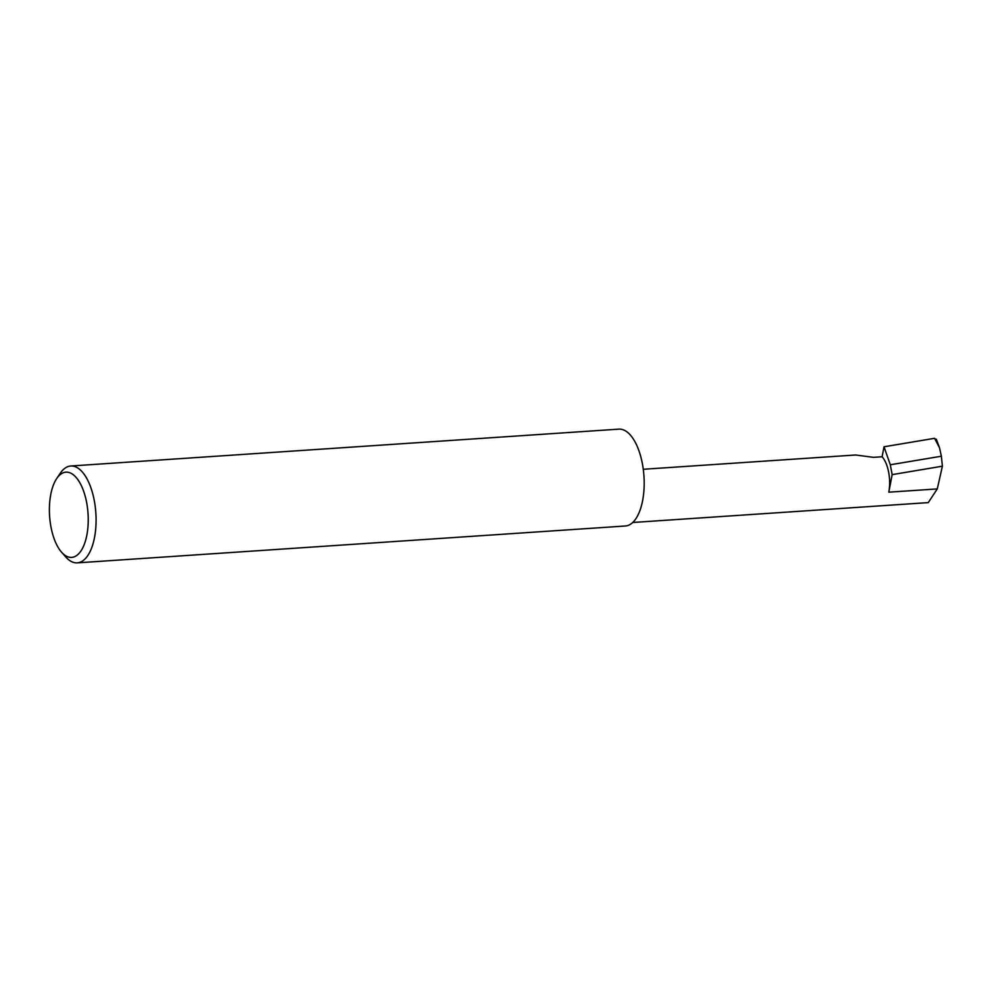 <?xml version="1.0" encoding="UTF-8"?>
<svg xmlns="http://www.w3.org/2000/svg" width="992" height="992" viewBox="0 0 992 992"><rect width="100%" height="100%" fill="white"/><g stroke="black" fill="none" stroke-linecap="round" stroke-linejoin="round"><path stroke-width="1.49" d="M882.111 456.754A26.189 11.805 86.2 0 1 888.807 492.181L892.155 474.622L890.308 464.777L884.021 446.784L882.111 456.754L873.468 457.337L855.625 454.993L643.275 469.278M632.747 522.486L928.264 502.609L937.279 488.92L942.4 466.19L941.371 456.221L890.308 464.777M75.975 477.264A42.718 19.257 86.2 0 1 86.874 535.035A42.718 19.257 86.2 0 1 61.653 552.296A42.718 19.257 86.2 0 1 61.578 552.209A42.718 19.257 86.2 0 1 56.631 478.652A42.718 19.257 86.2 0 1 75.975 477.264M65.695 556.872A48.534 21.886 -93.8 0 0 65.782 556.971A48.534 21.886 -93.8 0 0 65.869 557.07A48.534 21.886 -93.8 0 0 77.264 562.861A48.534 21.886 -93.8 0 0 95.939 525.586A48.534 21.886 -93.8 0 0 82.138 471.795A48.534 21.886 -93.8 0 0 70.742 466.004A48.534 21.886 -93.8 0 0 60.165 473.382L56.631 478.652M77.264 562.861L625.369 525.996A48.534 21.886 -93.8 0 0 644.044 488.721A48.534 21.886 -93.8 0 0 630.242 434.93A48.534 21.886 -93.8 0 0 618.859 429.139L70.742 466.004M892.155 474.622L942.4 466.19M941.371 456.221L939.474 447.665L934.551 438.315L936.374 440.312M884.021 446.784L934.551 438.315M888.807 492.181L937.279 488.92M936.324 439.22L939.275 447.144M61.578 552.209L65.782 556.971"/></g></svg>
